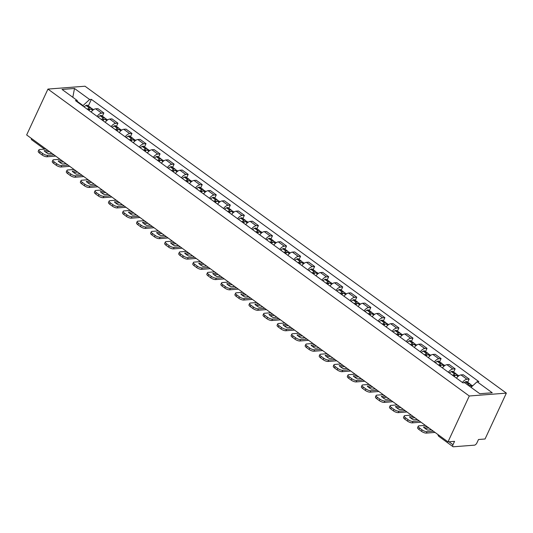 <?xml version="1.0" encoding="UTF-8"?>
<svg xmlns="http://www.w3.org/2000/svg" width="533" height="533" viewBox="0 0 533 533"><rect width="100%" height="100%" fill="white"/><g stroke="black" fill="none" stroke-linecap="round" stroke-linejoin="round"><path stroke-width="0.8" d="M447.993 441.864L454.556 441.351L452.99 444.722A2.545 1.219 126.1 0 0 452.977 446.661A2.545 1.219 126.1 0 0 453.463 446.781L474.443 445.162A2.545 1.219 126.1 0 0 476.935 442.876L478.501 439.505L485.057 438.999L506.35 393.127L85.007 86.219L47.943 89.084L469.287 395.992L447.993 441.864L26.65 134.949L47.943 89.084M44.512 149.14L31.634 139.753A2.545 1.219 -53.9 0 1 31.42 138.427M506.35 393.127L469.287 395.992M462.417 382.474A5.843 2.812 -53.9 0 1 466.921 379.249L469.187 379.07L463.237 374.746L460.978 374.919A5.843 2.812 126.1 0 0 456.475 378.144M467.707 382.261L469.187 379.07M448.366 372.241A5.843 2.812 -53.9 0 1 452.87 369.016L455.135 368.836L449.186 364.505L446.927 364.685A5.843 2.812 126.1 0 0 442.423 367.91M453.656 372.027L455.135 368.836M434.315 362.007A5.843 2.812 -53.9 0 1 438.819 358.776L441.084 358.602L435.135 354.272L432.876 354.445A5.843 2.812 126.1 0 0 428.372 357.676M439.605 361.794L441.084 358.602M420.264 351.773A5.843 2.812 -53.9 0 1 424.768 348.542L427.033 348.369L421.09 344.038L418.825 344.211A5.843 2.812 126.1 0 0 414.321 347.443M425.554 351.553L427.033 348.369M406.213 341.533A5.843 2.812 -53.9 0 1 410.716 338.308L412.982 338.135L407.039 333.805L404.774 333.978A5.843 2.812 126.1 0 0 400.27 337.202M411.503 341.32L412.982 338.135M392.161 331.299A5.843 2.812 -53.9 0 1 396.672 328.075L398.931 327.902L392.988 323.571L390.722 323.744A5.843 2.812 126.1 0 0 386.218 326.969M397.451 331.086L398.931 327.902M378.11 321.066A5.843 2.812 -53.9 0 1 382.621 317.841L384.879 317.668L378.936 313.337L376.671 313.511A5.843 2.812 126.1 0 0 372.167 316.735M383.4 320.853L384.879 317.668M364.059 310.832A5.843 2.812 -53.9 0 1 368.57 307.608L370.828 307.428L364.885 303.097L362.62 303.277A5.843 2.812 126.1 0 0 358.116 306.502M369.349 310.619L370.828 307.428M350.008 300.599A5.843 2.812 -53.9 0 1 354.518 297.367L356.777 297.194L350.834 292.864L348.569 293.043A5.843 2.812 126.1 0 0 344.065 296.268M355.298 300.385L356.777 297.194M335.957 290.365A5.843 2.812 -53.9 0 1 340.467 287.134L342.726 286.961L336.783 282.63L334.524 282.803A5.843 2.812 126.1 0 0 330.014 286.034M341.247 290.145L342.726 286.961M321.905 280.125A5.843 2.812 -53.9 0 1 326.416 276.9L328.674 276.727L322.731 272.396L320.473 272.57A5.843 2.812 126.1 0 0 315.962 275.801M327.195 279.912L328.674 276.727M307.854 269.891A5.843 2.812 -53.9 0 1 312.365 266.667L314.623 266.493L308.68 262.163L306.422 262.336A5.843 2.812 126.1 0 0 301.911 265.561M313.144 269.678L314.623 266.493M293.81 259.658A5.843 2.812 -53.9 0 1 298.313 256.433L300.572 256.26L294.629 251.929L292.37 252.102A5.843 2.812 126.1 0 0 287.86 255.327M299.093 259.444L300.572 256.26M279.758 249.424A5.843 2.812 -53.9 0 1 284.262 246.199L286.521 246.019L280.578 241.696L278.319 241.869A5.843 2.812 126.1 0 0 273.809 245.093M285.042 249.211L286.521 246.019M265.707 239.19A5.843 2.812 -53.9 0 1 270.211 235.959L272.47 235.786L266.527 231.455L264.268 231.635A5.843 2.812 126.1 0 0 259.758 234.86M270.991 238.977L272.47 235.786M251.656 228.957A5.843 2.812 -53.9 0 1 256.16 225.726L258.418 225.552L252.475 221.222L250.217 221.395A5.843 2.812 126.1 0 0 245.706 224.626M256.939 228.737L258.418 225.552M237.605 218.717A5.843 2.812 -53.9 0 1 242.109 215.492L244.367 215.319L238.424 210.988L236.166 211.161A5.843 2.812 126.1 0 0 231.655 214.393M242.888 218.503L244.367 215.319M223.554 208.483A5.843 2.812 -53.9 0 1 228.057 205.258L230.316 205.085L224.373 200.754L222.114 200.928A5.843 2.812 126.1 0 0 217.611 204.152M228.837 208.27L230.316 205.085M209.502 198.249A5.843 2.812 -53.9 0 1 214.006 195.025L216.271 194.851L210.322 190.521L208.063 190.694A5.843 2.812 126.1 0 0 203.559 193.919M214.786 198.036L216.271 194.851M195.451 188.016A5.843 2.812 -53.9 0 1 199.955 184.791L202.22 184.611L196.271 180.287L194.012 180.46A5.843 2.812 126.1 0 0 189.508 183.685M200.741 187.803L202.22 184.611M181.4 177.782A5.843 2.812 -53.9 0 1 185.904 174.558L188.169 174.378L182.219 170.047L179.961 170.227A5.843 2.812 126.1 0 0 175.457 173.452M186.69 177.569L188.169 174.378M167.349 167.549A5.843 2.812 -53.9 0 1 171.853 164.317L174.118 164.144L168.168 159.813L165.91 159.987A5.843 2.812 126.1 0 0 161.406 163.218M172.639 167.335L174.118 164.144M153.297 157.315A5.843 2.812 -53.9 0 1 157.801 154.084L160.067 153.91L154.124 149.58L151.858 149.753A5.843 2.812 126.1 0 0 147.355 152.984M158.587 157.095L160.067 153.91M139.246 147.075A5.843 2.812 -53.9 0 1 143.75 143.85L146.015 143.677L140.072 139.346L137.807 139.519A5.843 2.812 126.1 0 0 133.303 142.744M144.536 146.861L146.015 143.677M125.195 136.841A5.843 2.812 -53.9 0 1 129.706 133.616L131.964 133.443L126.021 129.113L123.756 129.286A5.843 2.812 126.1 0 0 119.252 132.51M130.485 136.628L131.964 133.443M111.144 126.607A5.843 2.812 -53.9 0 1 115.654 123.383L117.913 123.21L111.97 118.879L109.705 119.052A5.843 2.812 126.1 0 0 105.201 122.277M116.434 126.394L117.913 123.21M97.093 116.374A5.843 2.812 -53.9 0 1 101.603 113.149L103.862 112.969L97.919 108.639L95.654 108.819A5.843 2.812 126.1 0 0 91.15 112.043M102.383 116.161L103.862 112.969M471.019 387.338L477.115 381.741L492.245 392.768L479.793 393.727L464.663 382.707L462.917 382.841L75.439 100.597L77.178 100.464L62.048 89.444L74.5 88.478L89.631 99.504L83.028 105.567L77.412 101.477M477.115 381.741L478.854 381.608L91.376 99.365L89.631 99.504M82.835 105.987L83.028 105.567M88.331 105.927L91.376 99.365M77.565 102.149L77.178 100.464M72.814 97.286L74.5 88.478M469.067 385.919A9.661 4.644 -53.9 0 1 470.126 385.286L470.253 385.219A3.211 1.546 -53.9 0 1 471.645 385.126L472.638 385.852M470.572 385.079A3.211 1.546 126.1 0 0 470.199 384.08A3.211 1.546 126.1 0 0 468.813 384.173L468.687 384.233A9.661 4.644 126.1 0 0 467.628 384.866M470.199 384.08L466.915 381.681A3.211 1.546 126.1 0 0 465.522 381.775L465.396 381.841A9.661 4.644 126.1 0 0 463.923 382.761M468.487 385.492L468.554 385.459A1.559 0.746 -53.9 0 1 469.227 385.412A1.559 0.746 -53.9 0 1 469.393 385.705M425.341 425.361L419.018 425.847A3.811 1.273 24.9 0 0 418.258 426.213A3.811 1.273 24.9 0 0 419.498 427.992L422.109 429.891A3.811 1.273 24.9 0 0 427.033 431.69L426.38 433.102L435.048 432.43M433.362 431.197L427.033 431.69M428.972 428.006L424.881 428.319M426.38 433.102A3.811 1.273 -155.1 0 1 421.45 431.304L422.109 429.891M419.498 427.992L418.838 429.405L421.45 431.304M418.838 429.405A3.811 1.273 -155.1 0 1 417.605 427.626L418.258 426.213M431.424 429.791L427.646 430.078A7.882 2.625 24.9 0 1 423.508 427.06L427.279 426.773M454.063 376.391A9.661 4.644 -53.9 0 1 456.075 375.052L456.201 374.985A3.211 1.546 -53.9 0 1 457.594 374.892L458.84 375.805M456.521 374.846A3.211 1.546 126.1 0 0 456.148 373.846A3.211 1.546 126.1 0 0 454.762 373.939L454.636 373.999A9.661 4.644 126.1 0 0 452.617 375.339M456.148 373.846L452.863 371.448A3.211 1.546 126.1 0 0 451.471 371.541L451.344 371.608A9.661 4.644 126.1 0 0 449.332 372.947M453.383 375.892A8.008 3.851 -53.9 0 1 454.376 375.292L454.502 375.225A1.559 0.746 -53.9 0 1 455.175 375.179A1.559 0.746 -53.9 0 1 455.342 375.472M411.289 415.127L404.967 415.613A3.811 1.273 24.9 0 0 404.207 415.98A3.811 1.273 24.9 0 0 405.446 417.752L408.058 419.658A3.811 1.273 24.9 0 0 412.982 421.456L412.329 422.869L420.997 422.196M419.311 420.963L412.982 421.456M414.921 417.765L410.83 418.085M412.329 422.869A3.811 1.273 -155.1 0 1 407.399 421.07L408.058 419.658M405.446 417.752L404.787 419.165L407.399 421.07M404.787 419.165A3.811 1.273 -155.1 0 1 403.554 417.392L404.207 415.98M417.372 419.551L413.595 419.844A7.882 2.625 24.9 0 1 409.457 416.826L413.228 416.54M440.011 366.151A9.661 4.644 -53.9 0 1 442.024 364.819L442.15 364.752A3.211 1.546 -53.9 0 1 443.543 364.659L444.788 365.571M442.47 364.612A3.211 1.546 126.1 0 0 442.097 363.606A3.211 1.546 126.1 0 0 440.711 363.699L440.584 363.766A9.661 4.644 126.1 0 0 438.572 365.105M442.097 363.606L438.812 361.214A3.211 1.546 126.1 0 0 437.42 361.307L437.293 361.374A9.661 4.644 126.1 0 0 435.281 362.707M439.332 365.658A8.008 3.851 -53.9 0 1 440.325 365.052L440.451 364.992A1.559 0.746 -53.9 0 1 441.124 364.945A1.559 0.746 -53.9 0 1 441.291 365.232M397.238 404.893L390.916 405.38A3.811 1.273 24.9 0 0 390.156 405.74A3.811 1.273 24.9 0 0 391.395 407.518L394.007 409.424A3.811 1.273 24.9 0 0 398.931 411.216L398.278 412.635L406.945 411.962M405.26 410.73L398.931 411.216M400.869 407.532L396.779 407.852M398.278 412.635A3.811 1.273 -155.1 0 1 393.347 410.836L394.007 409.424M391.395 407.518L390.736 408.931L393.347 410.836M390.736 408.931A3.811 1.273 -155.1 0 1 389.503 407.159L390.156 405.74M403.321 409.317L399.543 409.611A7.882 2.625 24.9 0 1 395.406 406.592L399.177 406.299M425.96 355.917A9.661 4.644 -53.9 0 1 427.972 354.585L428.099 354.518A3.211 1.546 -53.9 0 1 429.491 354.425L430.737 355.331M428.419 354.378A3.211 1.546 126.1 0 0 428.046 353.372A3.211 1.546 126.1 0 0 426.66 353.466L426.533 353.532A9.661 4.644 126.1 0 0 424.521 354.871M428.046 353.372L424.761 350.98A3.211 1.546 126.1 0 0 423.369 351.074L423.249 351.14A9.661 4.644 126.1 0 0 421.23 352.473M425.281 355.424A8.008 3.851 -53.9 0 1 426.273 354.818L426.4 354.758A1.559 0.746 -53.9 0 1 427.073 354.712A1.559 0.746 -53.9 0 1 427.239 354.998M383.187 394.653L376.864 395.146A3.811 1.273 24.9 0 0 376.111 395.506A3.811 1.273 24.9 0 0 377.344 397.285L379.956 399.19A3.811 1.273 24.9 0 0 384.879 400.983L384.226 402.395L392.894 401.729M391.209 400.496L384.879 400.983M386.818 397.298L382.727 397.618M384.226 402.395A3.811 1.273 -155.1 0 1 379.296 400.603L379.956 399.19M377.344 397.285L376.684 398.697L379.296 400.603M376.684 398.697A3.811 1.273 -155.1 0 1 375.452 396.918L376.111 395.506M389.27 399.084L385.499 399.377A7.882 2.625 24.9 0 1 381.355 396.359L385.126 396.066M411.909 345.684A9.661 4.644 -53.9 0 1 413.921 344.345L414.048 344.285A3.211 1.546 -53.9 0 1 415.44 344.191L416.686 345.098M414.368 344.138A3.211 1.546 126.1 0 0 413.994 343.139A3.211 1.546 126.1 0 0 412.609 343.232L412.482 343.299A9.661 4.644 126.1 0 0 410.47 344.631M413.994 343.139L410.71 340.747A3.211 1.546 126.1 0 0 409.317 340.84L409.197 340.9A9.661 4.644 126.1 0 0 407.179 342.239M411.229 345.191A8.008 3.851 -53.9 0 1 412.222 344.585L412.349 344.518A1.559 0.746 -53.9 0 1 413.022 344.478A1.559 0.746 -53.9 0 1 413.195 344.764M369.142 384.42L362.813 384.913A3.811 1.273 24.9 0 0 362.06 385.272A3.811 1.273 24.9 0 0 363.293 387.051L365.905 388.95A3.811 1.273 24.9 0 0 370.828 390.749L370.175 392.161L378.85 391.495M377.157 390.263L370.828 390.749M372.767 387.065L368.676 387.378M370.175 392.161A3.811 1.273 -155.1 0 1 365.245 390.369L365.905 388.95M363.293 387.051L362.633 388.464L365.245 390.369M362.633 388.464A3.811 1.273 -155.1 0 1 361.401 386.685L362.06 385.272M375.219 388.85L371.448 389.143A7.882 2.625 24.9 0 1 367.304 386.125L371.075 385.832M397.858 335.45A9.661 4.644 -53.9 0 1 399.87 334.111L399.997 334.044A3.211 1.546 -53.9 0 1 401.389 333.958L402.635 334.864M400.323 333.905A3.211 1.546 126.1 0 0 399.943 332.905A3.211 1.546 126.1 0 0 398.557 332.998L398.431 333.065A9.661 4.644 126.1 0 0 396.419 334.398M399.943 332.905L396.659 330.513A3.211 1.546 126.1 0 0 395.273 330.607L395.146 330.667A9.661 4.644 126.1 0 0 393.127 332.006M397.178 334.951A8.008 3.851 -53.9 0 1 398.171 334.351L398.298 334.284A1.559 0.746 -53.9 0 1 398.97 334.238A1.559 0.746 -53.9 0 1 399.144 334.531M355.091 374.186L348.762 374.679A3.811 1.273 24.9 0 0 348.009 375.039A3.811 1.273 24.9 0 0 349.242 376.818L351.853 378.716A3.811 1.273 24.9 0 0 356.777 380.515L356.124 381.928L364.799 381.255M363.106 380.029L356.777 380.515M358.716 376.831L354.625 377.144M356.124 381.928A3.811 1.273 -155.1 0 1 351.2 380.129L351.853 378.716M349.242 376.818L348.582 378.23L351.2 380.129M348.582 378.23A3.811 1.273 -155.1 0 1 347.349 376.451L348.009 375.039M361.167 378.617L357.396 378.91A7.882 2.625 24.9 0 1 353.252 375.892L357.023 375.598M383.807 325.217A9.661 4.644 -53.9 0 1 385.819 323.877L385.945 323.811A3.211 1.546 -53.9 0 1 387.338 323.718L388.584 324.63M386.272 323.671A3.211 1.546 126.1 0 0 385.899 322.672A3.211 1.546 126.1 0 0 384.506 322.765L384.38 322.831A9.661 4.644 126.1 0 0 382.368 324.164M385.899 322.672L382.607 320.273A3.211 1.546 126.1 0 0 381.222 320.366L381.095 320.433A9.661 4.644 126.1 0 0 379.076 321.772M383.127 324.717A8.008 3.851 -53.9 0 1 384.126 324.117L384.246 324.051A1.559 0.746 -53.9 0 1 384.926 324.004A1.559 0.746 -53.9 0 1 385.093 324.297M341.04 363.952L334.711 364.439A3.811 1.273 24.9 0 0 333.958 364.805A3.811 1.273 24.9 0 0 335.19 366.584L337.802 368.483A3.811 1.273 24.9 0 0 342.726 370.282L342.073 371.694L350.747 371.021M349.055 369.789L342.726 370.282M344.664 366.597L340.574 366.911M342.073 371.694A3.811 1.273 -155.1 0 1 337.149 369.895L337.802 368.483M335.19 366.584L334.537 367.997L337.149 369.895M334.537 367.997A3.811 1.273 -155.1 0 1 333.298 366.218L333.958 364.805M347.116 368.383L343.345 368.669A7.882 2.625 24.9 0 1 339.201 365.651L342.972 365.365M369.755 314.983A9.661 4.644 -53.9 0 1 371.774 313.644L371.894 313.577A3.211 1.546 -53.9 0 1 373.287 313.484L374.532 314.397M372.221 313.437A3.211 1.546 126.1 0 0 371.847 312.438A3.211 1.546 126.1 0 0 370.455 312.531L370.328 312.591A9.661 4.644 126.1 0 0 368.316 313.93M371.847 312.438L368.556 310.039A3.211 1.546 126.1 0 0 367.17 310.133L367.044 310.199A9.661 4.644 126.1 0 0 365.025 311.538M369.076 314.483A8.008 3.851 -53.9 0 1 370.075 313.884L370.195 313.817A1.559 0.746 -53.9 0 1 370.875 313.77A1.559 0.746 -53.9 0 1 371.041 314.064M326.989 353.719L320.659 354.205A3.811 1.273 24.9 0 0 319.907 354.572A3.811 1.273 24.9 0 0 321.139 356.344L323.751 358.249A3.811 1.273 24.9 0 0 328.674 360.048L328.022 361.461L336.696 360.788M335.004 359.555L328.674 360.048M330.613 356.357L326.522 356.677M328.022 361.461A3.811 1.273 -155.1 0 1 323.098 359.662L323.751 358.249M321.139 356.344L320.486 357.763L323.098 359.662M320.486 357.763A3.811 1.273 -155.1 0 1 319.247 355.984L319.907 354.572M333.065 358.149L329.294 358.436A7.882 2.625 24.9 0 1 325.15 355.418L328.921 355.131M355.704 304.743A9.661 4.644 -53.9 0 1 357.723 303.41L357.843 303.344A3.211 1.546 -53.9 0 1 359.235 303.25L360.481 304.163M358.169 303.204A3.211 1.546 126.1 0 0 357.796 302.204A3.211 1.546 126.1 0 0 356.404 302.291L356.277 302.358A9.661 4.644 126.1 0 0 354.265 303.697M357.796 302.204L354.505 299.806A3.211 1.546 126.1 0 0 353.119 299.899L352.993 299.966A9.661 4.644 126.1 0 0 350.974 301.298M355.025 304.25A8.008 3.851 -53.9 0 1 356.024 303.643L356.144 303.583A1.559 0.746 -53.9 0 1 356.824 303.537A1.559 0.746 -53.9 0 1 356.99 303.823M312.938 343.485L306.608 343.972A3.811 1.273 24.9 0 0 305.855 344.338A3.811 1.273 24.9 0 0 307.088 346.11L309.7 348.016A3.811 1.273 24.9 0 0 314.623 349.808L313.97 351.227L322.645 350.554M320.953 349.322L314.623 349.808M316.562 346.124L312.471 346.443M313.97 351.227A3.811 1.273 -155.1 0 1 309.047 349.428L309.7 348.016M307.088 346.11L306.435 347.523L309.047 349.428M306.435 347.523A3.811 1.273 -155.1 0 1 305.196 345.75L305.855 344.338M319.014 347.909L315.243 348.202A7.882 2.625 24.9 0 1 311.099 345.184L314.87 344.891M341.653 294.509A9.661 4.644 -53.9 0 1 343.672 293.177L343.792 293.11A3.211 1.546 -53.9 0 1 345.184 293.017L346.43 293.923M344.118 292.97A3.211 1.546 126.1 0 0 343.745 291.964A3.211 1.546 126.1 0 0 342.353 292.057L342.226 292.124A9.661 4.644 126.1 0 0 340.214 293.463M343.745 291.964L340.454 289.572A3.211 1.546 126.1 0 0 339.068 289.666L338.941 289.732A9.661 4.644 126.1 0 0 336.923 291.065M340.973 294.016A8.008 3.851 -53.9 0 1 341.973 293.41L342.099 293.35A1.559 0.746 -53.9 0 1 342.772 293.303A1.559 0.746 -53.9 0 1 342.939 293.59M298.886 333.252L292.557 333.738A3.811 1.273 24.9 0 0 291.804 334.098A3.811 1.273 24.9 0 0 293.037 335.877L295.648 337.782A3.811 1.273 24.9 0 0 300.579 339.574L299.919 340.987L308.594 340.321M306.901 339.088L300.579 339.574M302.511 335.89L298.42 336.21M299.919 340.987A3.811 1.273 -155.1 0 1 294.996 339.195L295.648 337.782M293.037 335.877L292.384 337.289L294.996 339.195M292.384 337.289A3.811 1.273 -155.1 0 1 291.145 335.51L291.804 334.098M304.963 337.675L301.192 337.969A7.882 2.625 24.9 0 1 297.048 334.951L300.819 334.657M327.602 284.276A9.661 4.644 -53.9 0 1 329.621 282.936L329.747 282.876A3.211 1.546 -53.9 0 1 331.133 282.783L332.379 283.689M330.067 282.73A3.211 1.546 126.1 0 0 329.694 281.73A3.211 1.546 126.1 0 0 328.301 281.824L328.175 281.89A9.661 4.644 126.1 0 0 326.163 283.23M329.694 281.73L326.403 279.339A3.211 1.546 126.1 0 0 325.017 279.432L324.89 279.492A9.661 4.644 126.1 0 0 322.871 280.831M326.922 283.783A8.008 3.851 -53.9 0 1 327.922 283.176L328.048 283.11A1.559 0.746 -53.9 0 1 328.721 283.07A1.559 0.746 -53.9 0 1 328.888 283.356M284.835 323.011L278.506 323.504A3.811 1.273 24.9 0 0 277.753 323.864A3.811 1.273 24.9 0 0 278.986 325.643L281.597 327.548A3.811 1.273 24.9 0 0 286.527 329.341L285.868 330.753L294.542 330.087M292.85 328.854L286.527 329.341M288.46 325.656L284.369 325.969M285.868 330.753A3.811 1.273 -155.1 0 1 280.944 328.961L281.597 327.548M278.986 325.643L278.333 327.055L280.944 328.961M278.333 327.055A3.811 1.273 -155.1 0 1 277.093 325.277L277.753 323.864M290.911 327.442L287.14 327.735A7.882 2.625 24.9 0 1 282.996 324.717L286.774 324.424M313.551 274.042A9.661 4.644 -53.9 0 1 315.569 272.703L315.696 272.643A3.211 1.546 -53.9 0 1 317.082 272.55L318.328 273.456M316.016 272.496A3.211 1.546 126.1 0 0 315.643 271.497A3.211 1.546 126.1 0 0 314.25 271.59L314.124 271.657A9.661 4.644 126.1 0 0 312.111 272.989M315.643 271.497L312.351 269.105A3.211 1.546 126.1 0 0 310.966 269.198L310.839 269.258A9.661 4.644 126.1 0 0 308.827 270.597M312.871 273.549A8.008 3.851 -53.9 0 1 313.87 272.943L313.997 272.876A1.559 0.746 -53.9 0 1 314.67 272.829A1.559 0.746 -53.9 0 1 314.836 273.123M270.784 312.778L264.455 313.271A3.811 1.273 24.9 0 0 263.702 313.631A3.811 1.273 24.9 0 0 264.934 315.409L267.546 317.308A3.811 1.273 24.9 0 0 272.476 319.107L271.817 320.52L280.491 319.847M278.799 318.621L272.476 319.107M274.408 315.423L270.318 315.736M271.817 320.52A3.811 1.273 -155.1 0 1 266.893 318.721L267.546 317.308M264.934 315.409L264.281 316.822L266.893 318.721M264.281 316.822A3.811 1.273 -155.1 0 1 263.042 315.043L263.702 313.631M276.86 317.208L273.089 317.501A7.882 2.625 24.9 0 1 268.945 314.483L272.723 314.19M299.499 263.808A9.661 4.644 -53.9 0 1 301.518 262.469L301.645 262.403A3.211 1.546 -53.9 0 1 303.03 262.309L304.283 263.222M301.964 262.263A3.211 1.546 126.1 0 0 301.591 261.263A3.211 1.546 126.1 0 0 300.199 261.357L300.072 261.423A9.661 4.644 126.1 0 0 298.06 262.756M301.591 261.263L298.3 258.865A3.211 1.546 126.1 0 0 296.914 258.958L296.788 259.025A9.661 4.644 126.1 0 0 294.776 260.364M298.82 263.309A8.008 3.851 -53.9 0 1 299.819 262.709L299.946 262.642A1.559 0.746 -53.9 0 1 300.619 262.596A1.559 0.746 -53.9 0 1 300.785 262.889M256.733 302.544L250.41 303.03A3.811 1.273 24.9 0 0 249.651 303.397A3.811 1.273 24.9 0 0 250.883 305.176L253.495 307.075A3.811 1.273 24.9 0 0 258.425 308.874L257.765 310.286L266.44 309.613M264.748 308.38L258.425 308.874M260.357 305.189L256.266 305.502M257.765 310.286A3.811 1.273 -155.1 0 1 252.842 308.487L253.495 307.075M250.883 305.176L250.23 306.588L252.842 308.487M250.23 306.588A3.811 1.273 -155.1 0 1 248.998 304.809L249.651 303.397M262.809 306.975L259.038 307.268A7.882 2.625 24.9 0 1 254.894 304.25L258.672 303.957M285.448 253.575A9.661 4.644 -53.9 0 1 287.467 252.236L287.593 252.169A3.211 1.546 -53.9 0 1 288.979 252.076L290.232 252.988M287.913 252.029A3.211 1.546 126.1 0 0 287.54 251.03A3.211 1.546 126.1 0 0 286.148 251.123L286.028 251.183A9.661 4.644 126.1 0 0 284.009 252.522M287.54 251.03L284.249 248.631A3.211 1.546 126.1 0 0 282.863 248.724L282.737 248.791A9.661 4.644 126.1 0 0 280.724 250.13M284.769 253.075A8.008 3.851 -53.9 0 1 285.768 252.475L285.895 252.409A1.559 0.746 -53.9 0 1 286.567 252.362A1.559 0.746 -53.9 0 1 286.734 252.655M242.682 292.311L236.359 292.797A3.811 1.273 24.9 0 0 235.599 293.163A3.811 1.273 24.9 0 0 236.832 294.936L239.444 296.841A3.811 1.273 24.9 0 0 244.374 298.64L243.714 300.052L252.389 299.379M250.697 298.147L244.374 298.64M246.306 294.949L242.215 295.269M243.714 300.052A3.811 1.273 -155.1 0 1 238.791 298.253L239.444 296.841M236.832 294.936L236.179 296.355L238.791 298.253M236.179 296.355A3.811 1.273 -155.1 0 1 234.946 294.576L235.599 293.163M248.764 296.741L244.987 297.028A7.882 2.625 24.9 0 1 240.843 294.009L244.62 293.723M271.397 243.334A9.661 4.644 -53.9 0 1 273.416 242.002L273.542 241.935A3.211 1.546 -53.9 0 1 274.928 241.842L276.181 242.755M273.862 241.795A3.211 1.546 126.1 0 0 273.489 240.796A3.211 1.546 126.1 0 0 272.096 240.889L271.977 240.949A9.661 4.644 126.1 0 0 269.958 242.288M273.489 240.796L270.204 238.398A3.211 1.546 126.1 0 0 268.812 238.491L268.685 238.557A9.661 4.644 126.1 0 0 266.673 239.89M270.717 242.841A8.008 3.851 -53.9 0 1 271.717 242.242L271.843 242.175A1.559 0.746 -53.9 0 1 272.516 242.129A1.559 0.746 -53.9 0 1 272.683 242.415M228.63 282.077L222.308 282.563A3.811 1.273 24.9 0 0 221.548 282.93A3.811 1.273 24.9 0 0 222.781 284.702L225.392 286.607A3.811 1.273 24.9 0 0 230.323 288.406L229.663 289.819L238.338 289.146M236.645 287.913L230.323 288.406M232.261 284.715L228.164 285.035M229.663 289.819A3.811 1.273 -155.1 0 1 224.739 288.02L225.392 286.607M222.781 284.702L222.128 286.114L224.739 288.02M222.128 286.114A3.811 1.273 -155.1 0 1 220.895 284.342L221.548 282.93M234.713 286.501L230.936 286.794A7.882 2.625 24.9 0 1 226.791 283.776L230.569 283.483M257.346 233.101A9.661 4.644 -53.9 0 1 259.364 231.768L259.491 231.702A3.211 1.546 -53.9 0 1 260.877 231.608L262.129 232.515M259.811 231.562A3.211 1.546 126.1 0 0 259.438 230.556A3.211 1.546 126.1 0 0 258.045 230.649L257.925 230.716A9.661 4.644 126.1 0 0 255.907 232.055M259.438 230.556L256.153 228.164A3.211 1.546 126.1 0 0 254.761 228.257L254.634 228.324A9.661 4.644 126.1 0 0 252.622 229.656M256.666 232.608A8.008 3.851 -53.9 0 1 257.666 232.002L257.792 231.942A1.559 0.746 -53.9 0 1 258.465 231.895A1.559 0.746 -53.9 0 1 258.632 232.181M214.579 271.843L208.256 272.33A3.811 1.273 24.9 0 0 207.497 272.689A3.811 1.273 24.9 0 0 208.729 274.468L211.348 276.374A3.811 1.273 24.9 0 0 216.271 278.166L215.612 279.578L224.286 278.912M222.594 277.68L216.271 278.166M218.21 274.482L214.113 274.801M215.612 279.578A3.811 1.273 -155.1 0 1 210.688 277.786L211.348 276.374M208.729 274.468L208.077 275.881L210.688 277.786M208.077 275.881A3.811 1.273 -155.1 0 1 206.844 274.109L207.497 272.689M220.662 276.267L216.884 276.56A7.882 2.625 24.9 0 1 212.74 273.542L216.518 273.249M243.301 222.867A9.661 4.644 -53.9 0 1 245.313 221.528L245.44 221.468A3.211 1.546 -53.9 0 1 246.826 221.375L248.078 222.281M245.76 221.328A3.211 1.546 126.1 0 0 245.387 220.322A3.211 1.546 126.1 0 0 244.001 220.415L243.874 220.482A9.661 4.644 126.1 0 0 241.855 221.821M245.387 220.322L242.102 217.93A3.211 1.546 126.1 0 0 240.709 218.024L240.583 218.084A9.661 4.644 126.1 0 0 238.571 219.423M242.615 222.374A8.008 3.851 -53.9 0 1 243.614 221.768L243.741 221.701A1.559 0.746 -53.9 0 1 244.414 221.661A1.559 0.746 -53.9 0 1 244.58 221.948M200.528 261.603L194.205 262.096A3.811 1.273 24.9 0 0 193.446 262.456A3.811 1.273 24.9 0 0 194.685 264.235L197.297 266.14A3.811 1.273 24.9 0 0 202.22 267.932L201.561 269.345L210.235 268.679M208.543 267.446L202.22 267.932M204.159 264.248L200.068 264.561M201.561 269.345A3.811 1.273 -155.1 0 1 196.637 267.553L197.297 266.14M194.685 264.235L194.025 265.647L196.637 267.553M194.025 265.647A3.811 1.273 -155.1 0 1 192.793 263.868L193.446 262.456M206.611 266.034L202.833 266.327A7.882 2.625 24.9 0 1 198.689 263.309L202.467 263.016M229.25 212.634A9.661 4.644 -53.9 0 1 231.262 211.295L231.389 211.235A3.211 1.546 -53.9 0 1 232.774 211.141L234.027 212.047M231.708 211.088A3.211 1.546 126.1 0 0 231.335 210.089A3.211 1.546 126.1 0 0 229.95 210.182L229.823 210.249A9.661 4.644 126.1 0 0 227.804 211.581M231.335 210.089L228.051 207.697A3.211 1.546 126.1 0 0 226.658 207.79L226.532 207.85A9.661 4.644 126.1 0 0 224.52 209.189M228.564 212.141A8.008 3.851 -53.9 0 1 229.563 211.534L229.69 211.468A1.559 0.746 -53.9 0 1 230.363 211.428A1.559 0.746 -53.9 0 1 230.529 211.714M186.477 251.369L180.154 251.862A3.811 1.273 24.9 0 0 179.394 252.222A3.811 1.273 24.9 0 0 180.634 254.001L183.245 255.9A3.811 1.273 24.9 0 0 188.169 257.699L187.509 259.111L196.184 258.445M194.492 257.212L188.169 257.699M190.108 254.014L186.017 254.328M187.509 259.111A3.811 1.273 -155.1 0 1 182.586 257.312L183.245 255.9M180.634 254.001L179.974 255.414L182.586 257.312M179.974 255.414A3.811 1.273 -155.1 0 1 178.742 253.635L179.394 252.222M192.56 255.8L188.782 256.093A7.882 2.625 24.9 0 1 184.638 253.075L188.416 252.782M215.199 202.4A9.661 4.644 -53.9 0 1 217.211 201.061L217.337 200.994A3.211 1.546 -53.9 0 1 218.723 200.901L219.976 201.814M217.657 200.854A3.211 1.546 126.1 0 0 217.284 199.855A3.211 1.546 126.1 0 0 215.898 199.948L215.772 200.015A9.661 4.644 126.1 0 0 213.753 201.347M217.284 199.855L213.999 197.457A3.211 1.546 126.1 0 0 212.607 197.55L212.48 197.616A9.661 4.644 126.1 0 0 210.468 198.956M214.519 201.9A8.008 3.851 -53.9 0 1 215.512 201.301L215.638 201.234A1.559 0.746 -53.9 0 1 216.311 201.188A1.559 0.746 -53.9 0 1 216.478 201.481M172.425 241.136L166.103 241.622A3.811 1.273 24.9 0 0 165.343 241.989A3.811 1.273 24.9 0 0 166.582 243.768L169.194 245.666A3.811 1.273 24.9 0 0 174.118 247.465L173.465 248.878L182.133 248.205M180.44 246.972L174.118 247.465M176.057 243.781L171.966 244.094M173.465 248.878A3.811 1.273 -155.1 0 1 168.535 247.079L169.194 245.666M166.582 243.768L165.923 245.18L168.535 247.079M165.923 245.18A3.811 1.273 -155.1 0 1 164.69 243.401L165.343 241.989M178.508 245.566L174.731 245.86A7.882 2.625 24.9 0 1 170.587 242.841L174.364 242.548M201.148 192.166A9.661 4.644 -53.9 0 1 203.16 190.827L203.286 190.761A3.211 1.546 -53.9 0 1 204.679 190.667L205.925 191.58M203.606 190.621A3.211 1.546 126.1 0 0 203.233 189.621A3.211 1.546 126.1 0 0 201.847 189.715L201.721 189.775A9.661 4.644 126.1 0 0 199.702 191.114M203.233 189.621L199.948 187.223A3.211 1.546 126.1 0 0 198.556 187.316L198.429 187.383A9.661 4.644 126.1 0 0 196.417 188.722M200.468 191.667A8.008 3.851 -53.9 0 1 201.461 191.067L201.587 191.001A1.559 0.746 -53.9 0 1 202.26 190.954A1.559 0.746 -53.9 0 1 202.427 191.247M158.374 230.902L152.052 231.389A3.811 1.273 24.9 0 0 151.292 231.755A3.811 1.273 24.9 0 0 152.531 233.534L155.143 235.433A3.811 1.273 24.9 0 0 160.067 237.232L159.414 238.644L168.082 237.971M166.396 236.739L160.067 237.232M162.005 233.547L157.915 233.86M159.414 238.644A3.811 1.273 -155.1 0 1 154.483 236.845L155.143 235.433M152.531 233.534L151.872 234.946L154.483 236.845M151.872 234.946A3.811 1.273 -155.1 0 1 150.639 233.168L151.292 231.755M164.457 235.333L160.68 235.619A7.882 2.625 24.9 0 1 156.542 232.601L160.313 232.315M187.096 181.926A9.661 4.644 -53.9 0 1 189.108 180.594L189.235 180.527A3.211 1.546 -53.9 0 1 190.627 180.434L191.873 181.347M189.555 180.387A3.211 1.546 126.1 0 0 189.182 179.388A3.211 1.546 126.1 0 0 187.796 179.481L187.669 179.541A9.661 4.644 126.1 0 0 185.651 180.88M189.182 179.388L185.897 176.989A3.211 1.546 126.1 0 0 184.505 177.083L184.378 177.149A9.661 4.644 126.1 0 0 182.366 178.482M186.417 181.433A8.008 3.851 -53.9 0 1 187.409 180.834L187.536 180.767A1.559 0.746 -53.9 0 1 188.209 180.72A1.559 0.746 -53.9 0 1 188.376 181.013M144.323 220.669L138 221.155A3.811 1.273 24.9 0 0 137.241 221.521A3.811 1.273 24.9 0 0 138.48 223.294L141.092 225.199A3.811 1.273 24.9 0 0 146.015 226.998L145.362 228.41L154.03 227.738M152.345 226.505L146.015 226.998M147.954 223.307L143.863 223.627M145.362 228.41A3.811 1.273 -155.1 0 1 140.432 226.612L141.092 225.199M138.48 223.294L137.82 224.706L140.432 226.612M137.82 224.706A3.811 1.273 -155.1 0 1 136.588 222.934L137.241 221.521M150.406 225.093L146.628 225.386A7.882 2.625 24.9 0 1 142.491 222.368L146.262 222.074M173.045 171.693A9.661 4.644 -53.9 0 1 175.057 170.36L175.184 170.293A3.211 1.546 -53.9 0 1 176.576 170.2L177.822 171.106M175.504 170.154A3.211 1.546 126.1 0 0 175.13 169.148A3.211 1.546 126.1 0 0 173.745 169.241L173.618 169.307A9.661 4.644 126.1 0 0 171.599 170.647M175.13 169.148L171.846 166.756A3.211 1.546 126.1 0 0 170.453 166.849L170.327 166.916A9.661 4.644 126.1 0 0 168.315 168.248M172.366 171.2A8.008 3.851 -53.9 0 1 173.358 170.593L173.485 170.533A1.559 0.746 -53.9 0 1 174.158 170.487A1.559 0.746 -53.9 0 1 174.324 170.773M130.272 210.435L123.949 210.921A3.811 1.273 24.9 0 0 123.19 211.281A3.811 1.273 24.9 0 0 124.429 213.06L127.041 214.966A3.811 1.273 24.9 0 0 131.964 216.758L131.311 218.17L139.979 217.504M138.294 216.271L131.964 216.758M133.903 213.073L129.812 213.393M131.311 218.17A3.811 1.273 -155.1 0 1 126.381 216.378L127.041 214.966M124.429 213.06L123.769 214.473L126.381 216.378M123.769 214.473A3.811 1.273 -155.1 0 1 122.537 212.7L123.19 211.281M136.355 214.859L132.577 215.152A7.882 2.625 24.9 0 1 128.44 212.134L132.211 211.841M158.994 161.459A9.661 4.644 -53.9 0 1 161.006 160.127L161.133 160.06A3.211 1.546 -53.9 0 1 162.525 159.967L163.771 160.873M161.452 159.92A3.211 1.546 126.1 0 0 161.079 158.914A3.211 1.546 126.1 0 0 159.693 159.007L159.567 159.074A9.661 4.644 126.1 0 0 157.555 160.413M161.079 158.914L157.795 156.522A3.211 1.546 126.1 0 0 156.402 156.615L156.282 156.682A9.661 4.644 126.1 0 0 154.264 158.015M158.314 160.966A8.008 3.851 -53.9 0 1 159.307 160.36L159.434 160.293A1.559 0.746 -53.9 0 1 160.107 160.253A1.559 0.746 -53.9 0 1 160.273 160.54M116.221 200.195L109.898 200.688A3.811 1.273 24.9 0 0 109.145 201.048A3.811 1.273 24.9 0 0 110.378 202.826L112.989 204.732A3.811 1.273 24.9 0 0 117.913 206.524L117.26 207.937L125.928 207.27M124.242 206.038L117.913 206.524M119.852 202.84L115.761 203.153M117.26 207.937A3.811 1.273 -155.1 0 1 112.33 206.144L112.989 204.732M110.378 202.826L109.718 204.239L112.33 206.144M109.718 204.239A3.811 1.273 -155.1 0 1 108.485 202.46L109.145 201.048M122.304 204.625L118.533 204.919A7.882 2.625 24.9 0 1 114.388 201.9L118.159 201.607M144.943 151.225A9.661 4.644 -53.9 0 1 146.955 149.886L147.081 149.826A3.211 1.546 -53.9 0 1 148.474 149.733L149.72 150.639M147.401 149.68A3.211 1.546 126.1 0 0 147.028 148.68A3.211 1.546 126.1 0 0 145.642 148.774L145.516 148.84A9.661 4.644 126.1 0 0 143.504 150.173M147.028 148.68L143.743 146.289A3.211 1.546 126.1 0 0 142.351 146.382L142.231 146.442A9.661 4.644 126.1 0 0 140.212 147.781M144.263 150.732A8.008 3.851 -53.9 0 1 145.256 150.126L145.382 150.059A1.559 0.746 -53.9 0 1 146.055 150.02A1.559 0.746 -53.9 0 1 146.229 150.306M102.176 189.961L95.847 190.454A3.811 1.273 24.9 0 0 95.094 190.814A3.811 1.273 24.9 0 0 96.326 192.593L98.938 194.492A3.811 1.273 24.9 0 0 103.862 196.291L103.209 197.703L111.883 197.037M110.191 195.804L103.862 196.291M105.801 192.606L101.71 192.919M103.209 197.703A3.811 1.273 -155.1 0 1 98.279 195.911L98.938 194.492M96.326 192.593L95.667 194.005L98.279 195.911M95.667 194.005A3.811 1.273 -155.1 0 1 94.434 192.226L95.094 190.814M108.252 194.392L104.481 194.685A7.882 2.625 24.9 0 1 100.337 191.667L104.108 191.374M130.891 140.992A9.661 4.644 -53.9 0 1 132.904 139.653L133.03 139.586A3.211 1.546 -53.9 0 1 134.423 139.499L135.668 140.406M133.357 139.446A3.211 1.546 126.1 0 0 132.977 138.447A3.211 1.546 126.1 0 0 131.591 138.54L131.464 138.607A9.661 4.644 126.1 0 0 129.452 139.939M132.977 138.447L129.692 136.055A3.211 1.546 126.1 0 0 128.3 136.142L128.18 136.208A9.661 4.644 126.1 0 0 126.161 137.547M130.212 140.492A8.008 3.851 -53.9 0 1 131.205 139.893L131.331 139.826A1.559 0.746 -53.9 0 1 132.004 139.779A1.559 0.746 -53.9 0 1 132.177 140.072M88.125 179.728L81.796 180.221A3.811 1.273 24.9 0 0 81.043 180.58A3.811 1.273 24.9 0 0 82.275 182.359L84.887 184.258A3.811 1.273 24.9 0 0 89.811 186.057L89.158 187.469L97.832 186.797M96.14 185.571L89.811 186.057M91.749 182.373L87.659 182.686M89.158 187.469A3.811 1.273 -155.1 0 1 84.234 185.671L84.887 184.258M82.275 182.359L81.616 183.772L84.234 185.671M81.616 183.772A3.811 1.273 -155.1 0 1 80.383 181.993L81.043 180.58M94.201 184.158L90.43 184.451A7.882 2.625 24.9 0 1 86.286 181.433L90.057 181.14M116.84 130.758A9.661 4.644 -53.9 0 1 118.852 129.419L118.979 129.352A3.211 1.546 -53.9 0 1 120.371 129.259L121.617 130.172M119.305 129.213A3.211 1.546 126.1 0 0 118.932 128.213A3.211 1.546 126.1 0 0 117.54 128.306L117.413 128.366A9.661 4.644 126.1 0 0 115.401 129.706M118.932 128.213L115.641 125.815A3.211 1.546 126.1 0 0 114.255 125.908L114.129 125.975A9.661 4.644 126.1 0 0 112.11 127.314M116.161 130.259A8.008 3.851 -53.9 0 1 117.153 129.659L117.28 129.592A1.559 0.746 -53.9 0 1 117.96 129.546A1.559 0.746 -53.9 0 1 118.126 129.839M74.074 169.494L67.744 169.98A3.811 1.273 24.9 0 0 66.991 170.347A3.811 1.273 24.9 0 0 68.224 172.126L70.836 174.024A3.811 1.273 24.9 0 0 75.759 175.823L75.106 177.236L83.781 176.563M82.089 175.33L75.759 175.823M77.698 172.139L73.607 172.452M75.106 177.236A3.811 1.273 -155.1 0 1 70.183 175.437L70.836 174.024M68.224 172.126L67.571 173.538L70.183 175.437M67.571 173.538A3.811 1.273 -155.1 0 1 66.332 171.759L66.991 170.347M80.15 173.925L76.379 174.211A7.882 2.625 24.9 0 1 72.235 171.193L76.006 170.906M102.789 120.525A9.661 4.644 -53.9 0 1 104.801 119.185L104.928 119.119A3.211 1.546 -53.9 0 1 106.32 119.026L107.566 119.938M105.254 118.979A3.211 1.546 126.1 0 0 104.881 117.98A3.211 1.546 126.1 0 0 103.489 118.073L103.362 118.133A9.661 4.644 126.1 0 0 101.35 119.472M104.881 117.98L101.59 115.581A3.211 1.546 126.1 0 0 100.204 115.674L100.077 115.741A9.661 4.644 126.1 0 0 98.059 117.08M102.109 120.025A8.008 3.851 -53.9 0 1 103.109 119.425L103.229 119.359A1.559 0.746 -53.9 0 1 103.908 119.312A1.559 0.746 -53.9 0 1 104.075 119.605M60.022 159.26L53.693 159.747A3.811 1.273 24.9 0 0 52.94 160.113A3.811 1.273 24.9 0 0 54.173 161.885L56.784 163.791A3.811 1.273 24.9 0 0 61.708 165.59L61.055 167.002L69.73 166.329M68.037 165.097L61.708 165.59M63.647 161.899L59.556 162.219M61.055 167.002A3.811 1.273 -155.1 0 1 56.132 165.203L56.784 163.791M54.173 161.885L53.52 163.298L56.132 165.203M53.52 163.298A3.811 1.273 -155.1 0 1 52.281 161.526L52.94 160.113M66.099 163.684L62.328 163.977A7.882 2.625 24.9 0 1 58.184 160.959L61.955 160.673M88.738 110.284A9.661 4.644 -53.9 0 1 90.757 108.952L90.877 108.885A3.211 1.546 -53.9 0 1 92.269 108.792L93.515 109.705M91.203 108.745A3.211 1.546 126.1 0 0 90.83 107.739A3.211 1.546 126.1 0 0 89.437 107.833L89.311 107.899A9.661 4.644 126.1 0 0 87.299 109.238M90.83 107.739L87.539 105.347A3.211 1.546 126.1 0 0 86.153 105.441L86.026 105.507A9.661 4.644 126.1 0 0 84.007 106.84M88.058 109.791A8.008 3.851 -53.9 0 1 89.058 109.185L89.178 109.125A1.559 0.746 -53.9 0 1 89.857 109.078A1.559 0.746 -53.9 0 1 90.024 109.365M45.971 149.027L39.642 149.513A3.811 1.273 24.9 0 0 38.889 149.873A3.811 1.273 24.9 0 0 40.122 151.652L42.733 153.557A3.811 1.273 24.9 0 0 47.657 155.35L47.004 156.769L55.679 156.096M53.986 154.863L47.657 155.35M49.596 151.665L45.505 151.985M47.004 156.769A3.811 1.273 -155.1 0 1 42.08 154.97L42.733 153.557M40.122 151.652L39.469 153.064L42.08 154.97M39.469 153.064A3.811 1.273 -155.1 0 1 38.229 151.292L38.889 149.873M52.047 153.451L48.276 153.744A7.882 2.625 24.9 0 1 44.132 150.726L47.903 150.433M109.705 119.052L115.654 123.383M123.756 129.286L129.706 133.616M137.807 139.519L143.75 143.85M151.858 149.753L157.801 154.084M165.91 159.987L171.853 164.317M179.961 170.227L185.904 174.558M194.012 180.46L199.955 184.791M208.063 190.694L214.006 195.025M222.114 200.928L228.057 205.258M236.166 211.161L242.109 215.492M250.217 221.395L256.16 225.726M264.268 231.635L270.211 235.959M278.319 241.869L284.262 246.199M292.37 252.102L298.313 256.433M306.422 262.336L312.365 266.667M320.473 272.57L326.416 276.9M334.524 282.803L340.467 287.134M348.569 293.043L354.518 297.367M362.62 303.277L368.57 307.608M376.671 313.511L382.621 317.841M390.722 323.744L396.672 328.075M404.774 333.978L410.716 338.308M418.825 344.211L424.768 348.542M432.876 354.445L438.819 358.776M446.927 364.685L452.87 369.016M460.978 374.919L466.921 379.249M95.654 108.819L101.603 113.149M448.959 441.784L452.99 444.722M45.298 149.073A2.545 1.219 -53.9 0 1 45.378 148.594M452.977 446.661L439.019 436.494A2.545 1.219 -53.9 0 1 438.806 435.168M470.126 385.286L471.872 386.558M470.253 385.219L471.965 386.472M465.522 381.775L468.813 384.173M465.396 381.841L468.687 384.233M456.075 375.052L458.007 376.458M456.201 374.985L458.107 376.371M451.471 371.541L454.762 373.939M451.344 371.608L454.636 373.999M453.983 375.505L454.616 375.965M442.024 364.819L443.956 366.224M442.15 364.752L444.056 366.138M437.42 361.307L440.711 363.699M437.293 361.374L440.584 363.766M439.932 365.272L440.564 365.731M427.972 354.585L429.904 355.991M428.099 354.518L430.004 355.904M423.369 351.074L426.66 353.466M423.249 351.14L426.533 353.532M425.88 355.038L426.513 355.491M413.921 344.345L415.853 345.757M414.048 344.285L415.953 345.67M409.317 340.84L412.609 343.232M409.197 340.9L412.482 343.299M411.836 344.804L412.462 345.257M399.87 334.111L401.802 335.524M399.997 334.044L401.902 335.437M395.273 330.607L398.557 332.998M395.146 330.667L398.431 333.065M397.785 334.564L398.411 335.024M385.819 323.877L387.757 325.283M385.945 323.811L387.851 325.203M381.222 320.366L384.506 322.765M381.095 320.433L384.38 322.831M383.733 324.331L384.36 324.79M371.774 313.644L373.706 315.05M371.894 313.577L373.8 314.963M367.17 310.133L370.455 312.531M367.044 310.199L370.328 312.591M369.682 314.097L370.308 314.557M357.723 303.41L359.655 304.816M357.843 303.344L359.748 304.729M353.119 299.899L356.404 302.291M352.993 299.966L356.277 302.358M355.631 303.863L356.257 304.323M343.672 293.177L345.604 294.582M343.792 293.11L345.697 294.496M339.068 289.666L342.353 292.057M338.941 289.732L342.226 292.124M341.58 293.63L342.206 294.089M329.621 282.936L331.553 284.349M329.747 282.876L331.646 284.262M325.017 279.432L328.301 281.824M324.89 279.492L328.175 281.89M327.529 283.396L328.155 283.849M315.569 272.703L317.501 274.115M315.696 272.643L317.595 274.029M310.966 269.198L314.25 271.59M310.839 269.258L314.124 271.657M313.477 273.156L314.104 273.616M301.518 262.469L303.45 263.875M301.645 262.403L303.543 263.795M296.914 258.958L300.199 261.357M296.788 259.025L300.072 261.423M299.426 262.922L300.052 263.382M287.467 252.236L289.399 253.641M287.593 252.169L289.499 253.555M282.863 248.724L286.148 251.123M282.737 248.791L286.028 251.183M285.375 252.689L286.001 253.148M273.416 242.002L275.348 243.408M273.542 241.935L275.448 243.321M268.812 238.491L272.096 240.889M268.685 238.557L271.977 240.949M271.324 242.455L271.95 242.915M259.364 231.768L261.297 233.174M259.491 231.702L261.397 233.088M254.761 228.257L258.045 230.649M254.634 228.324L257.925 230.716M257.272 232.221L257.899 232.681M245.313 221.528L247.245 222.941M245.44 221.468L247.345 222.854M240.709 218.024L244.001 220.415M240.583 218.084L243.874 220.482M243.221 221.988L243.847 222.441M231.262 211.295L233.194 212.707M231.389 211.235L233.294 212.62M226.658 207.79L229.95 210.182M226.532 207.85L229.823 210.249M229.17 211.754L229.803 212.207M217.211 201.061L219.143 202.467M217.337 200.994L219.243 202.387M212.607 197.55L215.898 199.948M212.48 197.616L215.772 200.015M215.119 201.514L215.752 201.974M203.16 190.827L205.092 192.233M203.286 190.761L205.192 192.146M198.556 187.316L201.847 189.715M198.429 187.383L201.721 189.775M201.068 191.28L201.701 191.74M189.108 180.594L191.041 182M189.235 180.527L191.14 181.913M184.505 177.083L187.796 179.481M184.378 177.149L187.669 179.541M187.016 181.047L187.649 181.506M175.057 170.36L176.989 171.766M175.184 170.293L177.089 171.679M170.453 166.849L173.745 169.241M170.327 166.916L173.618 169.307M172.965 170.813L173.598 171.273M161.006 160.127L162.938 161.532M161.133 160.06L163.038 161.446M156.402 156.615L159.693 159.007M156.282 156.682L159.567 159.074M158.914 160.58L159.547 161.033M146.955 149.886L148.887 151.299M147.081 149.826L148.987 151.212M142.351 146.382L145.642 148.774M142.231 146.442L145.516 148.84M144.869 150.346L145.496 150.799M132.904 139.653L134.836 141.058M133.03 139.586L134.936 140.978M128.3 136.142L131.591 138.54M128.18 136.208L131.464 138.607M130.818 140.106L131.444 140.565M118.852 129.419L120.791 130.825M118.979 129.352L120.884 130.745M114.255 125.908L117.54 128.306M114.129 125.975L117.413 128.366M116.767 129.872L117.393 130.332M104.801 119.185L106.74 120.591M104.928 119.119L106.833 120.505M100.204 115.674L103.489 118.073M100.077 115.741L103.362 118.133M102.716 119.639L103.342 120.098M90.757 108.952L92.689 110.358M90.877 108.885L92.782 110.271M86.153 105.441L89.437 107.833M86.026 105.507L89.311 107.899M88.665 109.405L89.291 109.865M437.973 434.562A2.545 2.545 0 0 0 439.019 436.494"/></g></svg>
